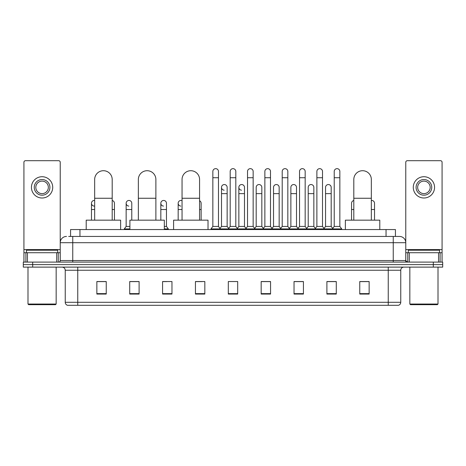 <?xml version="1.0" encoding="UTF-8"?>
<svg xmlns="http://www.w3.org/2000/svg" width="466" height="466" viewBox="0 0 466 466"><rect width="100%" height="100%" fill="white"/><g stroke="black" fill="none" stroke-linecap="round" stroke-linejoin="round"><path stroke-width="0.7" d="M70.564 236.443L70.564 229.557L395.436 229.557L395.436 236.443M68.828 236.443L397.317 236.443M68.683 236.443L72.754 236.443L72.754 242.704L60.231 242.704L60.231 260.541A1.567 1.567 0 0 1 58.669 262.108M66.492 236.443A6.262 6.262 0 0 0 60.231 242.704L60.231 162.267A1.567 1.567 0 0 0 58.669 160.7L25.49 160.7A1.567 1.567 0 0 0 23.923 162.267L23.923 252.718L27.447 252.718L27.447 262.108M399.508 236.443A6.262 6.262 0 0 1 405.77 242.704L393.246 242.704L393.246 236.443L399.414 236.443M438.553 262.108L438.553 252.718L442.077 252.718L442.077 262.108L442.077 162.267A1.567 1.567 0 0 0 440.51 160.7L407.331 160.7A1.567 1.567 0 0 0 405.77 162.267L405.77 260.541L407.331 262.108M32.69 262.108L23.3 262.108L23.3 264.612L32.69 264.612L23.3 264.612L23.3 267.117L32.69 267.117L32.69 264.612L433.31 264.612L32.69 264.612L32.69 262.108L433.31 262.108L433.31 264.612L442.7 264.612L433.31 264.612L433.31 267.117L32.69 267.117M442.7 262.108L442.7 264.612L442.7 262.108L433.31 262.108M400.76 302.294C400.673 303.797 399.921 304.799 398.506 305.3L388.242 305.3L388.242 302.294L400.76 302.294L400.76 270.245A3.128 3.128 0 0 1 403.888 267.117M388.242 305.3L67.494 305.3A3.128 3.128 0 0 1 65.24 302.294L65.24 270.245C65.054 268.346 64.011 267.303 62.112 267.117M369.148 294.063L369.148 281.546L359.758 281.546L359.758 294.063L369.148 294.063M336.283 294.063L336.283 281.546L326.893 281.546L326.893 294.063L336.283 294.063M303.424 294.063L303.424 281.546L294.034 281.546L294.034 294.063L303.424 294.063M270.56 294.063L270.56 281.546L261.17 281.546L261.17 294.063L270.56 294.063M106.242 294.063L106.242 281.546L96.852 281.546L96.852 294.063L106.242 294.063M139.107 294.063L139.107 281.546L129.717 281.546L129.717 294.063L139.107 294.063M171.966 294.063L171.966 281.546L162.576 281.546L162.576 294.063L171.966 294.063M204.83 294.063L204.83 281.546L195.44 281.546L195.44 294.063L204.83 294.063M237.695 294.063L237.695 281.546L228.305 281.546L228.305 294.063L237.695 294.063M442.7 267.117L442.7 264.612L442.7 267.117L433.31 267.117M299.23 281.61L296.819 281.61M333.906 281.61L331.495 281.61M195.44 281.61L202.075 281.61M162.576 281.61L166.77 281.61M135.851 281.61L132.094 281.61M264.548 281.546L262.137 281.61M229.872 281.546L236.128 281.546M139.107 281.61L129.717 281.61M106.242 281.61L96.852 281.61M270.56 281.61L261.17 281.61M303.424 281.61L294.034 281.61M336.283 281.61L326.893 281.61M369.148 281.61L359.758 281.61M56.712 262.108L56.712 252.718L27.447 252.718M56.712 252.718L60.231 252.718M23.923 262.108L23.923 252.718M42.08 179.544A7.823 7.823 0 0 0 34.257 187.367A7.823 7.823 0 0 0 42.08 195.19A7.823 7.823 0 0 0 49.903 187.367A7.823 7.823 0 0 0 42.08 179.544M42.08 181.105A6.262 6.262 0 0 0 35.818 187.367A6.262 6.262 0 0 0 42.08 193.629A6.262 6.262 0 0 0 48.342 187.367A6.262 6.262 0 0 0 42.08 181.105M42.08 198.009A10.642 10.642 0 0 0 52.722 187.367A10.642 10.642 0 0 0 42.08 176.725A10.642 10.642 0 0 0 31.438 187.367A10.642 10.642 0 0 0 42.08 198.009M55.536 304.671L28.618 304.671L27.995 304.048L56.165 304.048L55.536 304.671M27.995 267.117L27.995 304.048M56.165 267.117L56.165 304.048M57.726 252.718L57.726 250.213L26.428 250.213L26.428 252.718M94.662 220.168L94.662 179.48A8.761 8.761 0 0 1 103.423 170.713A8.761 8.761 0 0 1 112.189 179.48A8.761 8.761 0 0 0 103.423 170.713M112.189 220.168L112.189 179.48M120.636 229.557L120.636 220.168L86.21 220.168L86.21 229.557M138.355 220.168L138.355 179.48A8.761 8.761 0 0 1 147.116 170.713A8.761 8.761 0 0 1 155.883 179.48A8.761 8.761 0 0 0 147.116 170.713M155.883 220.168L155.883 179.48M164.329 229.557L164.329 220.168L129.903 220.168L129.903 229.557M182.049 220.168L182.049 179.48A8.761 8.761 0 0 1 190.81 170.713A8.761 8.761 0 0 1 199.57 179.48A8.761 8.761 0 0 0 190.81 170.713M199.57 220.168L199.57 179.48M208.022 229.557L208.022 220.168L173.597 220.168L173.597 229.557M353.81 220.168L353.81 179.48A8.761 8.761 0 0 1 362.577 170.713A8.761 8.761 0 0 1 371.338 179.48A8.761 8.761 0 0 0 362.577 170.713M371.338 220.168L371.338 179.48M379.79 229.557L379.79 220.168L345.364 220.168L345.364 229.557M212.845 177.727L218.478 177.727L218.478 226.429L212.845 226.429L212.845 171.465A2.819 2.819 0 0 1 215.84 168.657A2.819 2.819 0 0 1 218.478 171.465A2.819 2.819 0 0 0 215.84 168.657M212.845 226.429L210.964 228.928L210.964 229.557L210.964 228.928L220.354 228.928L220.354 229.557M218.478 226.429L220.354 228.928L228.305 228.928L228.305 229.557M230.181 177.727L235.819 177.727L235.819 226.429L230.181 226.429L230.181 171.465A2.819 2.819 0 0 1 233.175 168.657A2.819 2.819 0 0 1 235.819 171.465A2.819 2.819 0 0 0 233.175 168.657M230.181 203.269L230.181 226.429L228.305 228.928L237.695 228.928L237.695 229.557M235.819 226.429L237.695 228.928L245.646 228.928L245.646 229.557M247.522 177.727L253.155 177.727L253.155 226.429L247.522 226.429L247.522 171.465A2.819 2.819 0 0 1 250.516 168.657A2.819 2.819 0 0 1 253.155 171.465A2.819 2.819 0 0 0 250.516 168.657M244.487 226.429L244.487 193.629L238.854 193.629L238.854 226.429L244.487 226.429L246.007 228.451L247.522 226.429L245.646 228.928L255.036 228.928L255.036 229.557M256.189 226.429L256.189 193.629L261.828 193.629L261.828 226.429L256.189 226.429L254.675 228.451L253.155 226.429L255.036 228.928L262.981 228.928L262.981 229.557M264.863 177.727L270.496 177.727L270.496 226.429L264.863 226.429L264.863 171.465A2.819 2.819 0 0 1 267.857 168.657A2.819 2.819 0 0 1 270.496 171.465A2.819 2.819 0 0 0 267.857 168.657M261.828 226.429L263.342 228.451L264.863 226.429L262.981 228.928L272.371 228.928L272.371 229.557M273.53 226.429L273.53 193.629L279.163 193.629L279.163 226.429L273.53 226.429L272.016 228.451L270.496 226.429L272.371 228.928L280.322 228.928L280.322 229.557M282.204 177.727L287.837 177.727L287.837 226.429L282.204 226.429L282.204 171.465A2.819 2.819 0 0 1 285.198 168.657A2.819 2.819 0 0 1 287.837 171.465A2.819 2.819 0 0 0 285.198 168.657M279.163 226.429L280.683 228.451L282.204 226.429L280.322 228.928L289.712 228.928L289.712 229.557M290.871 226.429L290.871 193.629L296.504 193.629L296.504 226.429L290.871 226.429L289.351 228.451L287.837 226.429L289.712 228.928L297.663 228.928L297.663 229.557M299.539 177.727L305.172 177.727L305.172 226.429L299.539 226.429L299.539 171.465A2.819 2.819 0 0 1 302.533 168.657A2.819 2.819 0 0 1 305.172 171.465A2.819 2.819 0 0 0 302.533 168.657M296.504 226.429L298.024 228.451L299.539 226.429L297.663 228.928L307.053 228.928L307.053 229.557M308.212 226.429L308.212 193.629L313.845 193.629L313.845 226.429L308.212 226.429L306.692 228.451L305.172 226.429L307.053 228.928L315.004 228.928L315.004 229.557M316.88 177.727L322.513 177.727L322.513 226.429L316.88 226.429L316.88 171.465A2.819 2.819 0 0 1 319.874 168.657A2.819 2.819 0 0 1 322.513 171.465A2.819 2.819 0 0 0 319.874 168.657M313.845 226.429L315.36 228.451L316.88 226.429L315.004 228.928L324.394 228.928L324.394 229.557M325.548 226.429L325.548 193.629L331.186 193.629L331.186 226.429L325.548 226.429L324.033 228.451L322.513 226.429L324.394 228.928L332.34 228.928L332.34 229.557M334.221 177.727L339.854 177.727L339.854 226.429L334.221 226.429L334.221 171.465A2.819 2.819 0 0 1 337.215 168.657A2.819 2.819 0 0 1 339.854 171.465A2.819 2.819 0 0 0 337.215 168.657M334.221 226.429L332.34 228.928L341.729 228.928L341.729 229.557M339.854 226.429L341.729 228.928M224.152 190.18A2.819 2.819 0 0 1 221.513 187.367A2.819 2.819 0 0 1 224.507 184.553A2.819 2.819 0 0 1 227.146 187.367L227.146 193.629L221.513 193.629L221.513 187.367M227.146 193.629L227.146 226.429L221.513 226.429L221.513 193.629M221.513 226.429L219.993 228.451M227.146 226.429L228.666 228.451M241.493 190.18A2.819 2.819 0 0 1 238.854 187.367A2.819 2.819 0 0 1 241.848 184.553A2.819 2.819 0 0 1 244.487 187.367L244.487 193.629M238.854 226.429L237.334 228.451M256.189 193.629L256.189 187.367A2.819 2.819 0 0 1 259.183 184.553A2.819 2.819 0 0 1 261.828 187.367L261.828 193.629M273.53 193.629L273.53 187.367A2.819 2.819 0 0 1 276.524 184.553A2.819 2.819 0 0 1 279.163 187.367L279.163 193.629M290.871 193.629L290.871 187.367A2.819 2.819 0 0 1 293.865 184.553A2.819 2.819 0 0 1 296.504 187.367L296.504 193.629M308.212 193.629L308.212 187.367A2.819 2.819 0 0 1 311.206 184.553A2.819 2.819 0 0 1 313.845 187.367L313.845 193.629M325.548 193.629L325.548 187.367A2.819 2.819 0 0 1 328.542 184.553A2.819 2.819 0 0 1 331.186 187.367L331.186 193.629M331.186 226.429L332.701 228.451M94.109 206.077A2.819 2.819 0 0 1 91.47 203.269A2.819 2.819 0 0 1 94.662 200.473M91.47 220.168L91.47 203.269M114.444 220.168L114.444 209.525L112.189 209.525M112.189 200.508A2.819 2.819 0 0 1 114.444 203.269L114.444 209.525M128.785 206.077A2.819 2.819 0 0 1 126.146 203.269A2.819 2.819 0 0 1 129.14 200.456A2.819 2.819 0 0 1 131.779 203.269L131.779 209.525L126.146 209.525L126.146 203.269M129.903 226.429L126.146 226.429L126.146 209.525M131.779 220.168L131.779 209.525M126.146 226.429L124.271 228.928L124.271 229.557M129.903 228.928L124.271 228.928M163.467 206.077A2.819 2.819 0 0 1 160.828 203.269A2.819 2.819 0 0 1 163.816 200.456A2.819 2.819 0 0 1 166.461 203.269L166.461 209.525L160.828 209.525L160.828 203.269M166.461 209.525L166.461 226.429L164.329 226.429M160.828 220.168L160.828 209.525M166.461 226.429L168.337 228.928L164.329 228.928M168.337 228.928L168.337 229.557M180.802 206.077A2.819 2.819 0 0 1 178.163 203.269A2.819 2.819 0 0 1 182.049 200.66M178.163 220.168L178.163 203.269M201.137 220.168L201.137 209.525L199.57 209.525M199.57 200.741A2.819 2.819 0 0 1 201.137 203.269L201.137 209.525M351.556 220.168L351.556 203.269A2.819 2.819 0 0 1 353.81 200.508M371.338 200.473A2.819 2.819 0 0 1 374.53 203.269L374.53 209.525L371.338 209.525M374.53 220.168L374.53 209.525M438.553 252.718L409.288 252.718L409.288 262.108M405.77 252.718L409.288 252.718M405.77 262.108L405.77 260.541L393.246 260.541L393.246 242.704L72.754 242.704L72.754 260.541L393.246 260.541L393.246 262.108M423.92 179.544A7.823 7.823 0 0 0 416.097 187.367A7.823 7.823 0 0 0 423.92 195.19A7.823 7.823 0 0 0 431.743 187.367A7.823 7.823 0 0 0 423.92 179.544M423.92 181.105A6.262 6.262 0 0 0 417.658 187.367A6.262 6.262 0 0 0 423.92 193.629A6.262 6.262 0 0 0 430.182 187.367A6.262 6.262 0 0 0 423.92 181.105M423.92 198.009A10.642 10.642 0 0 0 434.562 187.367A10.642 10.642 0 0 0 423.92 176.725A10.642 10.642 0 0 0 413.278 187.367A10.642 10.642 0 0 0 423.92 198.009M437.382 304.671L410.464 304.671L409.835 304.048L438.005 304.048L437.382 304.671M409.835 267.117L409.835 304.048M438.005 267.117L438.005 304.048M439.572 252.718L439.572 250.213L408.274 250.213L408.274 252.718M79.954 236.443L79.954 229.557M386.046 236.443L386.046 229.557M72.754 262.108L72.754 260.541L60.231 260.541M388.242 267.117L388.242 270.245L65.24 270.245M400.76 270.245L388.242 270.245L388.242 302.294L77.758 302.294L77.758 305.3M65.24 302.294L77.758 302.294L77.758 267.117M237.695 293.627L228.305 293.627M204.83 293.627L195.44 293.627M171.966 293.627L162.576 293.627M139.107 293.627L129.717 293.627M106.242 293.627L96.852 293.627M270.56 293.627L261.17 293.627M303.424 293.627L294.034 293.627M336.283 293.627L326.893 293.627M369.148 293.627L359.758 293.627M60.231 249.59L23.923 249.59M60.207 260.814L60.207 252.718M58.25 252.718L58.25 262.108M23.952 252.718L23.952 262.108M25.904 262.108L25.904 252.718M94.662 198.26L112.189 198.26M138.355 198.26L155.883 198.26M182.049 198.26L199.57 198.26M353.81 198.26L371.338 198.26M94.662 209.525L91.47 209.525M182.049 209.525L178.163 209.525M353.81 209.525L351.556 209.525M442.077 249.59L405.77 249.59M442.048 262.108L442.048 252.718M440.096 252.718L440.096 262.108M405.793 252.718L405.793 260.814M407.75 262.108L407.75 252.718M218.478 177.727L218.478 171.465M235.819 177.727L235.819 171.465M253.155 177.727L253.155 171.465M270.496 177.727L270.496 171.465M287.837 177.727L287.837 171.465M305.172 177.727L305.172 171.465M322.513 177.727L322.513 171.465M339.854 177.727L339.854 171.465M238.854 193.629L238.854 187.367"/></g></svg>

